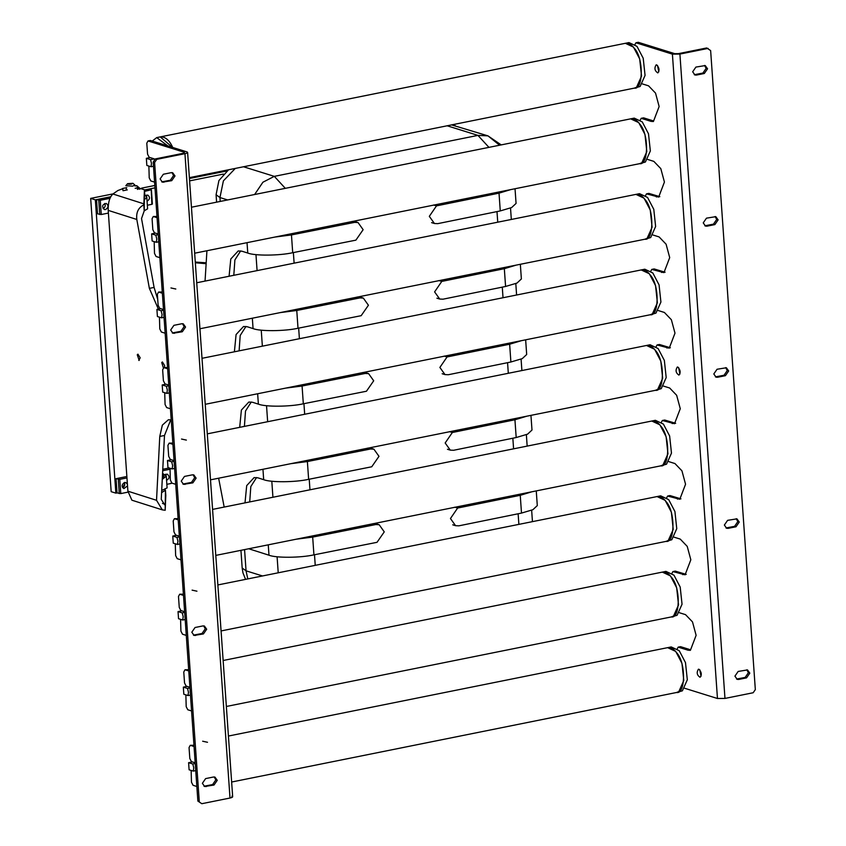 <?xml version="1.0" encoding="UTF-8"?>
<svg xmlns="http://www.w3.org/2000/svg" width="846" height="846" viewBox="0 0 846 846"><rect width="100%" height="100%" fill="white"/><g stroke="black" fill="none" stroke-linecap="round" stroke-linejoin="round"><path stroke-width="1.27" d="M103.106 208.613C105.179 207.281 105.708 205.567 104.703 203.484C105.708 205.567 105.179 207.281 103.106 208.613M105.528 209.597L104.354 209.544C101.594 206.435 102.229 204.394 106.258 203.431C108.764 205.515 108.521 207.566 105.528 209.597M146.76 197.012L146.21 195.13L146.76 197.012M145.512 195.511L147.764 195.077C150.271 197.139 150.038 199.191 147.056 201.242M154.987 187.844L144.444 189.959L148.991 189.049L151.244 189.747L144.539 191.386M151.244 189.747L151.857 204.33L147.341 205.24M144.793 195.024L146.77 197.118L144.624 199.508M108.394 213.076L101.266 214.514L97.523 213.827L96.518 199.603L110.456 197.192M144.211 210.823L147.595 208.835L146.77 197.118M109.578 199.318L109.515 198.429L100.272 200.291L96.518 199.603M166.271 476.087L165.731 474.204L166.271 476.087M165.023 474.585L167.286 474.151C169.856 476.435 169.612 478.498 166.577 480.317M162.538 473.961L163.5 474.437L162.538 474.035M162.369 477.313L163.215 477.652M162.506 474.659L163.997 476.277L162.326 478.233M122.617 487.687C124.722 486.524 125.261 484.821 124.225 482.558L124.732 483.88L122.617 487.687M127.524 485.879L123.876 488.618C121.369 486.535 121.613 484.472 124.605 482.453L125.779 482.506L127.397 484.176M126.858 476.499L116.039 478.677L117.034 492.901L120.777 493.588L127.979 492.139M161.702 490.458L167.106 487.899L166.292 476.192L162.263 479.354M116.039 478.677L119.783 479.365L126.963 477.916M170.755 468.821L168.513 468.113L162.781 469.276M162.707 470.725L169.602 469.34M162.569 473.326L166.292 476.192M166.852 484.314L171.368 483.404L171.262 481.808M226.844 170.987L189.441 178.506M154.829 185.475L141.631 188.129M113.121 193.871L90.67 198.387L95.344 199.846L115.86 493.133L111.175 491.674L90.67 198.387M223.418 174.075L189.61 180.875M110.678 196.758L95.344 199.846M115.86 493.133L117.034 492.901M206.181 262.799L195.278 262.059M195.331 262.768L206.128 263.698M510.804 189.589L499.024 193.152L436.494 205.874L429.313 216.343L434.442 223.503L437.731 223.651L500.272 210.929L511.671 207.534L516.071 203.421L515.034 188.743M516.081 265.136L504.332 268.69L441.771 281.422L438.937 280.555M441.771 281.422L434.601 291.891L439.73 299.05L443.018 299.188L505.58 286.466L516.98 283.082L521.369 278.958L520.343 264.28M521.39 340.684L509.641 344.227L447.058 356.959L444.213 356.092M447.058 356.959L439.878 367.439L445.007 374.598L448.306 374.736L510.889 362.003L522.278 358.619L526.677 354.506M526.688 416.221L514.939 419.775L452.346 432.507L449.501 431.64M452.346 432.507L445.165 442.976L450.294 450.135L453.583 450.284L516.187 437.541L527.587 434.157L531.986 430.043L530.95 415.365M531.997 491.759L520.248 495.312L521.496 513.088L532.895 509.704L537.295 505.591L536.258 490.902M520.248 495.312L457.623 508.055L450.453 518.524L455.571 525.683L458.87 525.831L521.496 513.088M157.716 299.431L154.088 287.429L141.525 218.532L144.211 210.908L144.433 189.768L137.38 187.579M122.258 188.87L117.858 190.54L112.92 193.998C109.61 197.16 108.034 202.617 108.203 210.368L136.809 219.474L149.372 288.37L158.392 309.118M171.22 419.849L168.333 419.785L162.347 425.147L159.767 436.43L156.531 500.303L162.326 509.874L165.181 510.275L165.795 495.428M165.181 510.275L165.435 490.257L161.597 492.626L165.435 490.172L164.981 489.464M156.531 500.303L127.894 491.188L131.902 500.198L162.326 509.874M164.769 504.893L161.248 499.362L164.484 435.489L170.776 419.764M268.256 544.835L268.986 555.209C275.944 558.074 300.668 557.884 313.929 554.86L377.02 542.318L384.264 531.87L379.177 524.721L375.783 524.552L312.682 537.094L296.174 539.209M245.002 502.873L246.694 485.625L254.128 477.578L257.914 477.831L263.677 479.671C270.646 482.548 295.36 482.357 308.631 479.333L371.743 466.781L378.987 456.322L373.89 449.173L371.119 448.295M373.89 449.173L370.495 449.004L307.384 461.556L290.865 463.671M239.693 427.336L241.385 410.077L248.83 402.04L252.605 402.294L258.379 404.134C265.337 407 290.051 406.82 303.323 403.796L366.455 391.233L373.699 380.785L368.602 373.636L365.832 372.748M368.602 373.636L365.208 373.456L302.075 386.019L285.557 388.134M234.395 351.799L236.087 334.54L243.521 326.493L247.296 326.757L253.07 328.597C260.029 331.463 284.742 331.272 298.014 328.248L361.168 315.685L368.422 305.237L363.325 298.088L360.555 297.21M363.325 298.088L359.931 297.908L296.766 310.482L280.259 312.597M229.086 276.261L230.778 259.003L238.212 250.955L241.988 251.22L247.762 253.049C254.72 255.926 279.434 255.735 292.705 252.711L291.458 234.934L274.992 237.049M138.807 360.417L140.182 357.816L137.94 354.167L137.264 354.749L139.188 360.438M164.42 367.471L164.653 365.609L162.411 361.951L161.734 362.543L163.5 368.243M292.705 252.711L355.891 240.148L363.135 229.689L358.038 222.54L354.643 222.371L291.458 234.934M137.464 189.07L139.749 188.912M136.809 219.474C136.026 212.462 138.363 207.587 143.831 204.848L144.211 210.908M144.433 189.842L143.831 204.848M127.894 491.188L108.203 210.368M205.049 281.094L206.932 250.744M233.803 275.31L234.892 259.934L240.655 250.902M239.111 350.847L240.201 335.471L245.964 326.44M244.409 426.384L245.509 411.019L251.273 401.987M249.718 501.932L250.818 486.556L256.571 477.525M268.986 555.209L248.735 548.758M224.179 507.071L218.638 478.212M127.577 183.667L125.811 185.718L132.642 186.141L134.926 185.073L132.907 183.286L131.606 184.068C128.973 184.386 127.63 184.248 127.577 183.667L132.907 183.286M126.509 190.033L126.139 187.78M122.712 188.499L123.008 190.731L122.712 188.499M634.712 44.997L635.928 42.776L638.275 42.3L674.759 53.668L678.513 53.636L706.706 47.958L710.64 50.591L755.33 689.617L753.162 692.747L724.969 698.426L717.461 698.5L684.721 688.284M635.928 42.776L672.411 54.144L679.909 54.07L708.113 48.402M694.291 74.702L702.899 73.063L706.146 68.357L704.517 65.438M725.995 527.967L734.592 526.328L737.839 521.622L736.21 518.714M704.855 225.787L713.464 224.148L716.71 219.442L715.082 216.534M736.559 679.052L745.157 677.424L748.403 672.707L746.785 669.799M715.42 376.872L724.028 375.243L727.274 370.537L725.646 367.619M696.47 75.072L694.968 75.008L692.673 71.783L695.909 67.077L705.247 65.576L707.552 68.79L704.306 73.496L696.47 75.072L695.074 74.638M728.163 528.348L726.661 528.274L724.366 525.049L727.613 520.343L736.94 518.841L739.245 522.056L735.999 526.772L728.163 528.348L726.767 527.904M707.034 226.168L705.532 226.094L703.238 222.879L706.473 218.162L715.811 216.661L718.117 219.886L714.87 224.592L707.034 226.168L705.638 225.723M738.738 679.433L737.226 679.359L734.931 676.144L738.177 671.438L747.504 669.926L749.81 673.152L746.563 677.858L738.738 679.433L737.331 679M717.598 377.253L716.097 377.179L713.802 373.964L717.048 369.258L726.376 367.756L728.681 370.971L725.434 375.677L717.598 377.253L716.202 376.819M680.533 646.661L690.357 649.717L688.01 650.193L678.185 647.127L680.533 646.661M671.692 573.81L672.908 571.589L675.256 571.113L686.233 574.402M666.405 498.273L667.621 496.042L669.969 495.566L680.945 498.854M661.117 422.725L662.344 420.494L664.692 420.028L675.668 423.307M655.84 347.177L657.056 344.957L659.404 344.481L670.381 347.769M650.553 271.64L651.769 269.409L654.127 268.933L665.104 272.222M645.276 196.092L646.492 193.861L648.84 193.385L659.817 196.674M643.563 117.848L653.376 120.904L651.029 121.38L641.205 118.313L643.563 117.848M678.619 367.608L679.92 374.069M657.49 65.428L658.791 71.889M699.758 669.789L701.059 676.25M676.969 649.358L678.185 647.127M679.433 612.747L685.524 614.64L692.504 621.905L696.121 635.335L690.378 650.341L688.01 650.193M674.156 537.199L680.237 539.092L687.216 546.368L690.833 559.788L685.091 574.804L672.908 571.589M668.869 461.652L674.96 463.555L681.939 470.82L685.556 484.24L679.803 499.256L667.621 496.042M663.581 386.114L669.672 388.007L676.652 395.272L680.269 408.703L674.526 423.709L662.344 420.494M658.304 310.567L664.396 312.46L671.375 319.735L674.992 333.155L669.239 348.161L657.056 344.957M653.017 235.019L659.108 236.922L666.088 244.187L669.704 257.607L663.962 272.624L651.769 269.409M647.74 159.471L653.831 161.375L660.811 168.64L664.427 182.059L658.674 197.076L646.492 193.861M639.988 120.544L641.205 118.313M642.452 83.934L648.544 85.827L655.523 93.092L659.14 106.522L653.398 121.528L651.029 121.38M677.815 367.069C680.491 369.998 680.85 372.674 678.915 375.106C675.806 372.991 675.267 370.294 677.286 367.037L677.815 367.069M656.686 64.899C659.362 67.817 659.721 70.493 657.786 72.925C654.677 70.81 654.138 68.124 656.158 64.856L656.686 64.899M698.955 669.249C701.62 672.168 701.99 674.854 700.044 677.286C696.935 675.171 696.395 672.475 698.415 669.218L698.955 669.249M197.869 801.067L201.813 803.7L197.869 801.067L153.189 162.051L154.596 162.485L156.753 159.344L155.347 158.911L153.189 162.051M231.899 796.202C233.295 796.795 232.661 797.397 230.006 798.032L201.813 803.7M154.585 160.031L154.215 158.847L149.15 157.261L147.564 154.162L146.792 143.186L148.008 140.954L184.491 152.322L183.55 153.242L155.347 158.911M204.002 786.22L212.6 784.591L215.846 779.875L214.218 776.966M172.298 332.954L180.907 331.315L184.153 326.609L182.525 323.701M193.427 635.135L202.035 633.495L205.282 628.79L203.653 625.881M161.734 181.858L170.342 180.23L173.589 175.524L171.96 172.605M182.863 484.039L191.471 482.41L194.717 477.694L193.089 474.786M148.008 140.954L150.355 140.478L186.839 151.857C188.235 152.439 187.601 153.052 184.946 153.676L156.753 159.344M213.446 777.019L214.947 777.093L217.253 780.319L214.006 785.025L204.669 786.526L202.374 783.311L205.62 778.606L213.446 777.019M181.753 323.754L183.254 323.828L185.56 327.042L182.313 331.759L172.975 333.261L170.681 330.046L173.916 325.329L181.753 323.754M202.881 625.934L204.383 626.008L206.688 629.223L203.442 633.929L194.104 635.441L191.809 632.216L195.056 627.51L202.881 625.934M171.188 172.669L172.69 172.743L174.995 175.957L171.749 180.663L162.411 182.165L160.106 178.95L163.352 174.244L171.188 172.669M192.317 474.849L193.819 474.913L196.124 478.138L192.877 482.844L183.54 484.346L181.245 481.131L184.481 476.425L192.317 474.849M196.854 786.484L193.068 785.31L191.482 782.201L191.143 770.431M154.596 182.133L150.81 180.949L149.213 177.85L148.885 166.07M157.081 217.676L153.295 216.502L156.996 216.449M158.223 233.993L154.437 232.809L152.84 229.71L152.079 218.733L153.295 216.502M159.873 257.67L156.087 256.497L154.501 253.388L154.162 241.618M162.358 293.224L158.572 292.05L162.273 291.997M163.5 309.53L159.714 308.356L158.128 305.247L157.356 294.271L158.572 292.05M165.16 333.218L161.375 332.034L159.778 328.935L159.45 317.165M167.645 368.771L163.86 367.587L167.561 367.534M168.788 385.078L165.002 383.894L163.405 380.795L162.644 369.818L163.86 367.587M170.437 408.766L166.651 407.582L165.065 404.483L164.727 392.713M172.922 444.319L169.137 443.135L172.838 443.082M174.065 460.626L170.279 459.441L168.692 456.343L167.92 445.366L169.137 443.135M175.725 484.314L171.939 483.129L170.342 480.02L170.014 468.25M178.21 519.856L174.424 518.683L178.125 518.63M179.352 536.163L175.566 534.989L173.969 531.88L173.208 520.903L174.424 518.683M181.002 559.851L177.216 558.677L175.63 555.568L175.291 543.798M183.487 595.404L179.701 594.22L183.402 594.167M184.629 611.711L180.843 610.537L179.257 607.428L178.485 596.451L179.701 594.22M186.289 635.399L182.503 634.214L180.907 631.116L180.579 619.346M188.774 670.952L184.988 669.768L188.69 669.715M189.916 687.259L186.131 686.074L184.534 682.976L183.772 671.999L184.988 669.768M191.566 710.947L187.78 709.762L186.194 706.664L185.866 694.883M194.051 746.489L190.265 745.315L193.967 745.263M195.193 762.806L191.408 761.622L189.821 758.513L189.049 747.547L190.265 745.315M186.839 151.857L187.611 152.417L232.671 796.773M154.596 162.485L199.275 801.511M676.641 692.472L678.862 691.531L683.801 680.48L681.95 663.317L675.732 651.441L667.621 647.655M676.715 692.462L682.384 690.822L687.322 679.772L685.482 662.608L679.253 650.733L671.227 646.936L667.706 647.645M193.755 767.766L193.29 771.097L189.102 769.797L188.605 762.69L192.793 763.991L193.755 767.766M195.743 770.611L193.29 771.097M192.391 761.929L188.605 762.69M195.246 763.494L192.793 763.991M228.431 736.041L667.547 647.676C670.963 647.412 673.966 649.072 676.557 652.668C686.106 662.291 685.546 694.481 676.567 692.493L231.645 782.021M202.659 741.223L207.503 742.28M671.354 616.935L673.575 615.994L678.524 604.932L676.673 587.769L670.444 575.893L662.344 572.118M671.438 616.914L677.096 615.285L682.045 604.224L680.195 587.061L673.976 575.185L665.939 571.388L662.418 572.097M188.478 692.229L188.013 695.56L183.825 694.249L183.328 687.142L187.516 688.443L188.478 692.229M190.456 695.063L188.013 695.56M187.103 686.381L183.328 687.142M189.959 687.957L187.516 688.443M223.143 660.493L662.259 572.129C665.686 571.864 668.678 573.525 671.269 577.12C680.829 586.743 680.258 618.944 671.28 616.946L226.358 706.473M666.077 541.387L668.287 540.446L673.236 529.385L671.386 512.221L665.168 500.346L657.056 496.57M666.151 541.366L671.819 539.737L676.758 528.676L674.918 511.513L668.689 499.637L660.663 495.841L657.141 496.549M183.191 616.681L182.725 620.012L178.538 618.712L178.041 611.595L182.228 612.906L183.191 616.681M185.179 619.515L182.725 620.012M181.827 610.833L178.041 611.595M184.682 612.409L182.228 612.906M217.856 584.946L656.982 496.581C660.398 496.316 663.401 497.977 665.992 501.572C675.542 511.196 674.981 543.396 666.003 541.398L221.081 630.936M192.095 590.138L196.938 591.195M660.789 465.839L663.01 464.898L667.949 453.847L666.109 436.673L659.88 424.808L651.78 421.022M660.874 465.829L666.532 464.19L671.481 453.139L669.63 435.965L663.401 424.1L655.375 420.303L651.854 421.012M177.914 541.133L177.438 544.464L173.261 543.164L172.764 536.057L176.941 537.358L177.914 541.133M179.891 543.978L177.438 544.464M176.539 535.296L172.764 536.057M179.394 536.861L176.941 537.358M212.579 509.398L651.695 421.044C655.111 420.769 658.114 422.44 660.705 426.024C670.265 435.658 669.694 467.849 660.715 465.86L215.793 555.388M655.513 390.292L657.723 389.361L662.672 378.299L660.821 361.136L654.603 349.261L646.492 345.475M655.587 390.281L661.255 388.642L666.193 377.591L664.353 360.428L658.125 348.552L650.098 344.756L646.566 345.464M172.626 465.586L172.161 468.927L167.973 467.616L167.476 460.51L171.664 461.81L172.626 465.586M174.614 468.43L172.161 468.927M171.262 459.748L167.476 460.51M174.117 461.324L171.664 461.81M207.291 433.861L646.418 345.496C649.834 345.231 652.837 346.892 655.428 350.487C664.977 360.11 664.417 392.311 655.438 390.313L210.506 479.841M181.52 439.042L186.374 440.1M650.225 314.754L652.446 313.813L657.384 302.752L655.544 285.588L649.316 273.713L641.205 269.937M650.31 314.733L655.967 313.105L660.916 302.043L659.066 284.88L652.837 273.004L644.811 269.208L641.289 269.916M167.339 390.048L166.874 393.379L162.696 392.079L162.199 384.962L166.376 386.262L167.339 390.048M169.327 392.882L166.874 393.379M165.975 384.2L162.199 384.962M168.83 385.776L166.376 386.262M202.014 358.313L641.131 269.948C644.546 269.684 647.55 271.344 650.14 274.939C659.7 284.563 659.129 316.764 650.151 314.765L205.229 404.303M644.948 239.207L647.158 238.265L652.107 227.214L650.257 210.041L644.039 198.165L635.928 194.39M645.022 239.196L650.69 237.557L655.629 226.495L653.789 209.332L647.56 197.456L639.534 193.66L636.002 194.379M162.062 314.5L161.597 317.832L157.409 316.531L156.912 309.414L161.1 310.725L162.062 314.5M164.05 317.335L161.597 317.832M160.698 308.663L156.912 309.414M163.553 310.228L161.1 310.725M196.727 282.765L635.854 194.4C639.269 194.136 642.273 195.807 644.864 199.392C654.413 209.015 653.842 241.216 644.864 239.228L199.942 328.756M170.955 287.957L175.809 289.015M639.661 163.659L641.881 162.718L646.82 151.667L644.98 134.503L638.751 122.628L630.64 118.842M639.745 163.648L645.403 162.009L650.352 150.958L648.501 133.795L642.273 121.919L634.246 118.123L630.725 118.831M156.774 238.953L156.309 242.284L152.132 240.983L151.635 233.877L155.812 235.177L156.774 238.953M158.762 241.797L156.309 242.284M155.41 233.115L151.635 233.877M158.265 234.68L155.812 235.177M191.45 207.228L630.566 118.863C633.982 118.599 636.985 120.259 639.576 123.854C649.136 133.478 648.565 165.668 639.587 163.68L194.665 253.208M634.384 88.121L636.594 87.18L641.543 76.119L639.692 58.956L633.464 47.08L625.363 43.305M634.458 88.1L640.126 86.472L645.064 75.41L643.214 58.247L636.996 46.371L628.969 42.575L625.437 43.283M152.238 141.071L156.711 137.602L160.232 136.893L172.51 147.384M156.711 137.602L167.889 145.946M151.497 163.415L151.032 166.747L146.844 165.435L146.347 158.329L150.535 159.63L151.497 163.415M153.486 166.25L151.032 166.747M150.123 157.568L146.347 158.329M154.236 158.889L150.535 159.63M160.317 136.883L625.279 43.315C628.705 43.051 631.708 44.711 634.299 48.307C643.848 57.93 643.277 90.131 634.299 88.132L189.377 177.66M160.391 136.862C165.372 136.703 169.475 140.235 172.711 147.447M499.595 145.216L487.973 135.868L477.948 135.392L488.935 147.363M285.314 188.33L274.315 176.359L262.916 182.218L254.625 194.506M247.804 578.918L246.049 570.828L242.178 568.015L242.95 572.805L245.541 579.373M228.557 169.782L218.913 180.558L216.079 194.739L219.949 197.552L223.397 180.854L235.304 168.417M451.605 124.901L487.973 135.868L501.202 144.888M101.266 214.514L100.272 200.291M99.765 214.524L98.771 200.301M118.281 479.375L119.275 493.599M119.783 479.365L120.777 493.588M499.024 193.152L500.272 210.929M504.332 268.69L505.58 286.466M509.641 344.227L510.889 362.003M514.939 419.775L516.187 437.541M433.649 205.007L436.494 205.874M457.623 508.055L454.788 507.188M154.088 287.429L149.372 288.37M165.805 495.587L165.435 490.257M164.854 504.205L162.485 503.455M159.767 436.43L164.484 435.489M313.929 554.86L312.682 537.094M308.631 479.333L307.384 461.556M262.958 469.287L263.677 479.671M303.323 403.796L302.075 386.019M257.649 393.75L258.379 404.134M298.014 328.248L296.766 310.482M252.341 318.212L253.07 328.597M247.032 242.675L247.762 253.049M373.012 523.663L375.783 524.552M370.495 449.004L367.724 448.116M365.208 373.456L362.437 372.578M359.931 297.908L357.16 297.031M354.643 222.371L351.873 221.483M143.852 203.844L112.92 193.998M137.972 188.087L139.696 188.193L136.777 185.697L137.433 186.987L136.936 187.918L137.433 186.987M704.306 73.496L702.899 73.063M735.999 526.772L734.592 526.328M714.87 224.592L713.464 224.148M746.563 677.858L745.157 677.424M725.434 375.677L724.028 375.243M672.411 54.144L717.461 698.5M677.445 499.098L679.793 498.632M682.722 574.646L685.08 574.17M672.158 423.56L674.516 423.085M656.316 196.928L658.664 196.452M661.593 272.465L663.941 272M666.881 348.013L669.228 347.537M679.909 54.07L724.969 698.426M214.006 785.025L212.6 784.591M206.17 786.6L204.774 786.167M182.313 331.759L180.907 331.315M174.477 333.335L173.081 332.89M203.442 633.929L202.035 633.495M195.606 635.505L194.21 635.071M171.749 180.663L170.342 180.23M163.913 182.239L162.506 181.805M192.877 482.844L191.471 482.41M185.041 484.42L183.645 483.986M230.006 798.032L184.946 153.676M156.732 143.672L161.692 144.201L163.564 145.808M447.153 125.79L477.948 135.392L274.315 176.359L243.532 166.768M255.968 254.614L257.089 270.625M261.245 330.151L262.366 346.173M266.532 405.689L267.653 421.71M271.809 481.226L272.93 497.258M277.097 556.753L278.218 572.805M315.241 565.35L314.5 554.754M313.263 536.988L313.179 535.793M309.964 489.802L309.224 479.217M307.976 461.44L307.891 460.245M304.676 414.265L303.936 403.669M302.699 385.892L302.614 384.697M299.399 338.717L298.659 328.121M297.411 310.345L297.327 309.16M294.112 263.169L293.372 252.584M292.134 234.797L292.05 233.612M262.514 575.957L246.049 570.828L244.568 549.593M495.671 192.634L495.756 193.819M496.993 211.595L497.744 222.202M500.959 268.182L501.033 269.356M502.281 287.132L503.021 297.739M506.236 343.73L506.32 344.904M507.568 362.68L508.309 373.287M511.523 419.267L511.608 420.451M512.845 438.228L513.585 448.835M516.8 494.815L516.885 495.999M518.133 513.776L518.873 524.372M220.214 201.433L219.949 197.552L227.627 199.942M151.392 189.864L152.386 204.076M525.652 339.817L526.677 354.495M431.597 222.635L434.442 223.503M439.73 299.05L436.885 298.183M445.007 374.598L442.172 373.731M450.294 450.135L447.449 449.268M455.571 525.683L452.737 524.816M165.805 495.502L165.435 490.172M376.407 523.843L379.177 524.721M358.038 222.54L355.267 221.663M144.803 195.098L144.433 189.768M137.486 189.409L137.189 187.928L135.159 188.309M139.77 189.25L139.696 188.193M123.008 190.731L127.302 189.874M122.564 188.489L126.773 187.653M135 186.014L136.629 185.686M532.451 521.644L531.648 510.233M527.164 446.096L526.371 434.675M521.887 370.559L521.083 359.127M516.599 295.011L515.806 283.579M511.322 219.463L510.519 208.031M216.079 194.739L216.597 202.162M240.941 550.323L242.178 568.015M455.233 125.663L451.88 124.838"/></g></svg>
